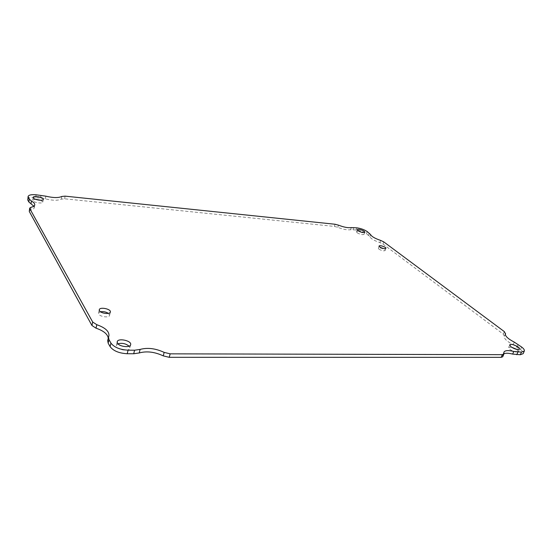 <?xml version="1.0" encoding="UTF-8"?>
<svg xmlns="http://www.w3.org/2000/svg" width="552" height="552" viewBox="0 0 552 552"><rect width="100%" height="100%" fill="white"/><g stroke="black" fill="none" stroke-linecap="round" stroke-linejoin="round"><path stroke-width="0.41" stroke-dasharray="2.76 2.07" d="M511.373 347.111L508.661 347.512L509.965 349.506C513.85 351.893 516.637 352.583 518.321 351.583L516.727 349.368M378.927 249.152C381.715 250.725 383.771 251.188 385.103 250.546C385.689 249.359 378.61 246.965 378.341 248.255L378.927 249.152M100.471 311.749L98.518 313.115L98.704 314.074C100.057 316.896 109.33 317.986 109.6 315.378L108.399 313.37M35.321 199.237L32.699 200.169L32.796 200.624C33.713 202.646 42.752 203.957 42.801 202.087L40.682 200.259M357.13 232.785C360.214 234.496 362.505 235.007 364.003 234.324C364.617 233.054 356.806 230.494 356.537 231.874L357.13 232.785M117.955 343.786L116.382 345.31L116.638 346.677C118.39 350.292 129.41 351.534 129.823 348.188L129.085 346.173M27.614 199.237C28.221 197.706 30.898 197.126 35.645 197.512L45.333 198.879C52.661 200.604 57.967 200.693 61.265 199.141L64.612 198.803L334.374 226.417L337.783 227.32C343.178 229.411 347.443 230.212 350.582 229.729L356.171 229.977C360.18 230.543 363.616 231.785 366.493 233.71L369.826 236.691C370.868 238.699 374.221 240.665 379.893 242.583L382.95 244.025L503.272 334.132L504.342 336.272C503.9 338.576 506.839 341.377 513.16 344.676L520.474 349.582C522.634 351.244 523.531 352.604 523.165 353.659M503.928 353.742L502.775 354.812L502.734 356.764M107.674 340.549L108.226 338.107M29.18 210.967L30.546 210.084C32.789 209.587 34.024 208.794 34.252 207.711L33.844 206.179M353.756 227.521L353.045 229.666M350.582 229.729L351.293 227.576M338.486 225.161L337.783 227.32M334.374 226.417L335.071 224.25M64.612 198.803L65.122 196.146M61.265 199.141L61.776 196.471M45.83 196.174L45.333 198.879M40.531 198.009L41.02 195.291M35.645 197.512L36.128 194.787M31.043 207.255L30.546 210.084M108.668 336.451L107.868 339.977M502.748 356.24L503.893 353.57M520.474 349.582L521.599 347.001M517.1 347.042L518.211 344.469M513.16 344.676L514.271 342.116M505.342 333.974L504.459 336.058M503.272 334.132L504.335 331.614M382.95 244.025L383.702 241.852M379.893 242.583L380.645 240.417M370.558 234.538L369.826 236.691M368.584 235.283L369.309 233.137M366.493 233.71L367.218 231.571M356.171 229.977L356.882 227.845M509.779 344.917L508.661 347.512M519.453 348.981L518.321 351.583M379.107 246.04L378.341 248.255M385.876 248.331L385.103 250.546M99.256 309.748L98.518 313.115M110.359 312.018L109.6 315.378M33.182 197.416L32.699 200.169M43.297 199.348L42.801 202.087M357.254 229.729L356.537 231.874M364.727 232.178L364.003 234.324M117.203 341.778L116.382 345.31M130.658 344.669L129.823 348.188M34.748 204.909L34.252 207.711M108.93 335.671L108.13 339.19M503.914 352.155L502.775 354.812M505.418 333.746L504.342 336.272M505.335 334.015L504.5 335.982"/><path stroke-width="0.83" d="M516.727 349.368L511.373 347.111M108.399 313.37C105.977 311.873 103.334 311.335 100.471 311.749M40.682 200.259L35.321 199.237M129.085 346.173C125.808 343.565 122.102 342.764 117.955 343.786M33.844 206.179L30.988 203.812L31.478 201.038L29.325 199.196L28.097 196.477C28.697 194.959 31.374 194.401 36.128 194.787L45.83 196.174C53.164 197.906 58.477 198.009 61.776 196.471L65.122 196.146L335.071 224.25L338.486 225.161C343.882 227.251 348.153 228.052 351.293 227.576L356.882 227.845C360.891 228.418 364.334 229.66 367.218 231.571L370.558 234.538C371.606 236.539 374.967 238.498 380.645 240.417L383.702 241.852L504.335 331.614L505.418 333.746C504.983 336.03 507.93 338.818 514.271 342.116L521.599 347.001C523.765 348.657 524.662 350.009 524.303 351.058L523.165 353.659L520.315 354.722L512.649 354.094C508.675 353.087 505.77 352.969 503.928 353.742M524.303 351.058L521.461 352.107L513.788 351.465C508.295 350.127 505.004 350.354 503.914 352.155L503.879 354.094L502.734 356.764L501.195 357.351L169.243 357.316L163.254 355.867C154.684 351.879 146.68 350.906 139.235 352.949L133.715 353.756L127.229 353.735C119.025 353.266 113.319 350.899 110.11 346.628L108.157 343.158L107.674 340.549L108.93 335.671C109.255 331.345 105.218 327.688 96.8 324.707L92.688 322.03L29.78 208.615L29.677 208.132L31.043 207.255C33.292 206.772 34.521 205.986 34.748 204.909C34.907 203.681 33.817 202.391 31.478 201.038M108.226 338.107C107.633 334.105 103.569 330.793 96.034 328.185L91.936 325.501L29.277 211.45L29.677 208.132M30.988 203.812L28.842 201.97L27.807 200.135L28.097 196.477M511.083 346.904L509.779 344.917C510.407 342.82 520.536 347.07 519.453 348.981C517.769 349.975 514.981 349.278 511.083 346.904M379.7 246.93L379.107 246.04C379.376 244.757 386.462 247.158 385.876 248.331C384.551 248.966 382.488 248.503 379.7 246.93M99.443 310.7L99.256 309.748C99.691 306.608 111.311 308.996 110.359 312.018C110.09 314.612 100.802 313.508 99.443 310.7M33.286 197.871L33.182 197.416C33.334 195.298 43.912 197.326 43.297 199.348C43.249 201.204 34.21 199.886 33.286 197.871M357.855 230.626L357.254 229.729C357.517 228.355 365.341 230.915 364.727 232.178C363.23 232.854 360.939 232.337 357.855 230.626M117.466 343.137L117.203 341.778C117.845 337.679 131.928 340.715 130.658 344.669C130.251 347.995 119.218 346.732 117.466 343.137M139.235 352.949L140.098 349.423L134.571 350.209L128.078 350.175C119.86 349.692 114.14 347.325 110.924 343.075L108.965 339.618L108.475 337.024M140.098 349.423C147.543 347.415 155.56 348.395 164.151 352.383L163.254 355.867M503.879 354.094L502.341 354.674L170.147 353.839L164.151 352.383M27.807 200.135L28.29 197.368M28.842 201.97L29.325 199.196M29.277 211.45L29.78 208.615M91.936 325.501L92.688 322.03M96.034 328.185L96.8 324.707M108.157 343.158L108.965 339.618M110.11 346.628L110.924 343.075M127.229 353.735L128.078 350.175M133.715 353.756L134.571 350.209M169.243 357.316L170.147 353.839M501.195 357.351L502.341 354.674M513.788 351.465L512.649 354.094M516.775 354.715L517.921 352.086M520.315 354.722L521.461 352.107M505.535 333.532L505.342 333.974M505.577 333.449L505.335 334.015"/></g></svg>
